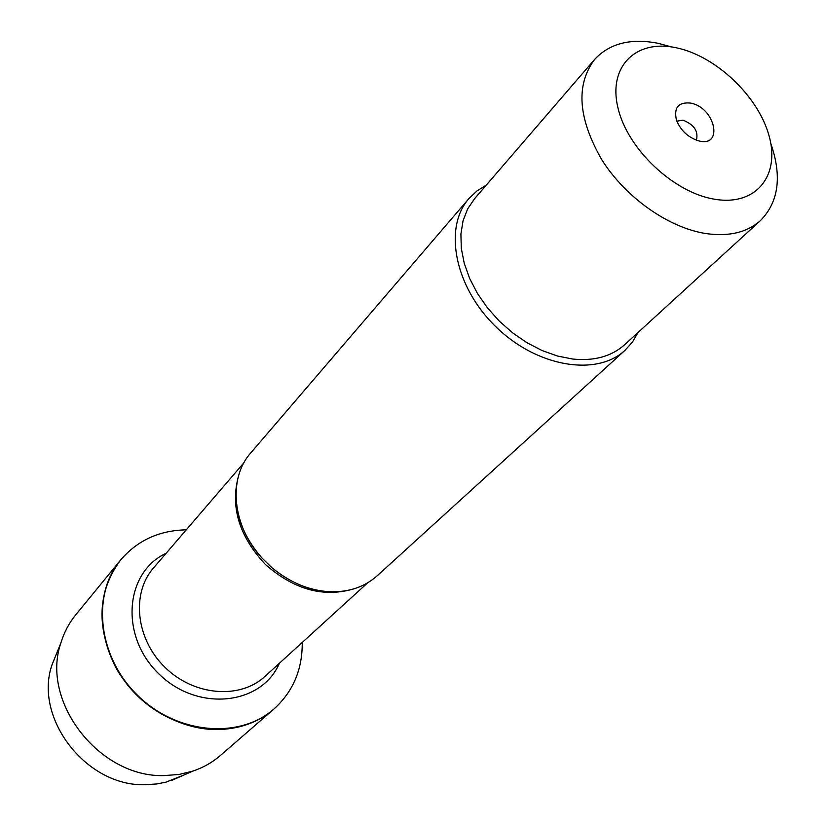 <?xml version="1.0" encoding="UTF-8"?>
<svg xmlns="http://www.w3.org/2000/svg" width="826" height="826" viewBox="0 0 826 826"><rect width="100%" height="100%" fill="white"/><g stroke="black" fill="none" stroke-linecap="round" stroke-linejoin="round"><path stroke-width="1.24" d="M302.233 642.452C302.481 669.411 293.106 691.548 274.098 708.873C239.808 739.394 177.425 734.397 137.901 695.657C98.015 657.279 91.201 595.071 120.71 559.894C137.477 540.39 159.325 530.375 186.273 529.838M120.575 560.069L120.441 560.235C90.932 595.391 97.747 657.589 137.612 695.946C177.125 734.675 239.488 739.673 273.778 709.152L273.943 709.007M468.962 198.529L250.712 452.978C227.842 478.347 232.189 525.966 261.832 557.891L271.981 567.751C289.647 582.423 308.769 590.414 329.347 591.715C348.52 592.407 364.462 587.1 377.172 575.794L625.137 350.203C596.795 376.863 537.096 367.126 496.023 326.91C454.62 287.035 443.149 227.646 468.962 198.529L476.912 190.961L486.308 185.096M638.064 332.475L632.468 342.036L625.137 350.203M690.185 103.043C715.543 107.039 724.257 148.928 697.671 140.554C687.449 136.899 680.356 130.012 676.401 119.894C673.768 107.669 678.363 102.052 690.185 103.043M714.903 199.273C756.11 206.242 780.394 175.504 769.037 135.753C758.247 96.084 715.636 55.745 675.988 47.722C636.206 39.121 607.926 66.173 617.9 107.607C627.244 148.917 673.851 192.933 714.903 199.273M671.435 46.917L658.012 43.282C630.651 37.996 609.516 43.396 594.596 59.472C575.588 84.923 578.014 118.376 601.844 159.841C625.695 197.641 668.616 227.831 706.003 233.572C728.955 236.794 747.107 232.457 760.457 220.563C778.722 201.978 782.16 176.248 770.772 143.383M760.457 220.563L624.693 344.69C611.529 356.44 594.183 361.22 572.655 359.031L557.509 356.037L542.145 350.565L527.019 342.759L512.585 332.837L499.255 321.087L487.443 307.85L477.49 293.529L469.684 278.548L464.243 263.349L461.3 248.368L460.908 234.057L463.056 220.79L467.63 208.947L474.485 198.808L594.596 59.472M696.401 140.141C698.569 131.262 694.119 124.602 683.03 120.162L676.845 121.164M120.441 560.235L75.724 614.864C69.002 623.103 64.046 632.479 60.866 642.989C40.381 701.542 99.368 777.875 164.322 775.573L178.901 774.478L192.788 771.123C203.217 767.633 212.437 762.398 220.47 755.449L273.778 709.152C257.784 722.802 238.291 729.606 215.307 729.564C176.568 729.038 135.753 703.731 115.65 667.274C95.992 626.955 97.592 591.282 120.441 560.235L120.71 559.894M184.291 774.86L165.902 782.17L156.734 783.957L145.355 784.7C86.472 786.889 33.401 718.114 52.007 664.837L57.366 651.6M355.603 588.318C324.711 598.117 294.634 590.146 265.363 564.416C238.786 535.909 229.938 506.08 238.828 474.909M243.98 462.674L153.409 568.092C131.055 593.502 135.908 639.376 165.21 667.542C194.213 695.998 240.211 699.508 264.96 676.422L367.684 582.815M279.394 663.278C261.543 705.218 197.672 712.301 158.974 673.954C119.512 636.402 124.726 572.346 166.129 553.286M339.951 591.53C316.389 593.378 293.736 585.458 271.981 567.751M236.081 490.644C234.914 514.257 243.494 536.673 261.832 557.891M171.219 780.611L192.788 771.123M52.007 664.837L60.866 642.989"/></g></svg>
